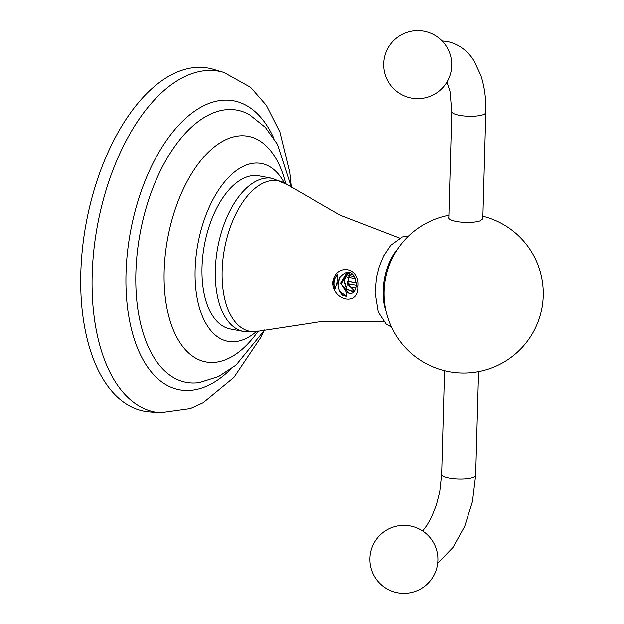 <?xml version="1.0" encoding="UTF-8"?>
<svg xmlns="http://www.w3.org/2000/svg" width="624" height="624" viewBox="0 0 624 624"><rect width="100%" height="100%" fill="white"/><g stroke="black" fill="none" stroke-linecap="round" stroke-linejoin="round"><path stroke-width="0.94" d="M356.429 282.734L347.404 281.042M355.516 278.647L347.786 277.196M354.994 290.558L353.777 290.332M356.07 287.914L349.229 286.634M347.412 281.159L356.437 282.851M348.707 283.748L356.476 285.207M348.481 275.418L354.549 276.557M284.185 182.777A90.496 47.549 100.6 0 0 266.245 164.954A90.496 47.549 100.6 0 0 195.109 269.771A90.496 47.549 -79.4 0 0 233.095 341.819A90.496 47.549 -79.4 0 0 256.277 331.703M223.868 72.392L213.361 69.28A174.525 91.705 100.6 0 0 80.808 273.062A174.525 91.705 -79.4 0 0 149.159 411.856L160.087 412.76A173.394 91.112 -79.4 0 1 92.173 274.864A173.394 91.112 100.6 0 1 223.868 72.392L250.559 87.274L266.347 105.316L279.926 132.148L289.715 172.357L291.127 185.617M230.318 329.027A77.906 40.934 -79.4 0 1 202.769 256.175A77.906 40.934 -79.4 0 1 246.776 176.966A77.906 40.934 -79.4 0 1 259.022 175.882L272.345 178.378A77.906 40.934 100.6 0 0 260.099 179.462A77.906 40.934 100.6 0 0 216.091 258.671A77.906 40.934 100.6 0 0 243.641 331.523L230.318 329.027M332.764 282.89C335.01 263.383 360.204 265.964 357.934 286.533C359.065 305.776 333.957 301.33 332.764 282.89L333.411 282.859L334.082 279.31L337.81 274.326L337.085 282.695L335.119 289.045C333.224 283.195 334.121 278.288 337.81 274.326M385.991 310.807A41.847 21.988 -79.4 0 1 397.527 249.233M482.898 216.255A79.599 79.599 0 0 1 489.941 368.636A79.599 79.599 0 0 1 385.187 280.285A41.847 21.988 -79.4 0 1 385.733 277.384A79.599 79.599 0 0 1 448.898 215.288M466.237 222.433C472.15 222.518 476.791 222.004 480.168 220.896L482.851 218.15M448.851 217.019A17.207 4.228 1.6 0 0 466.237 222.44M339.651 277.813L338.146 284.965L337.857 282.664L339.651 277.813C346.437 270.137 351.71 270.364 355.462 278.499L356.476 285.145C355.555 291.47 353.09 294.083 349.105 292.991L346.85 292.648L340.774 283.046L346.351 273.671L352.732 274.217M346.85 292.648L346.78 296.275L339.815 291.104M346.554 273.601L341.297 284.209L349.105 292.991M347.966 273.304L343.91 280.55L346.741 289.216L353.902 291.907M353.972 291.837L347.045 288.974L344.3 280.41L348.184 273.281M335.119 289.045L333.411 282.859M346.78 296.275L342.904 295.23C340.166 292.711 338.575 289.294 338.146 284.965M349.947 273.328L347.88 283.67L354.869 290.753M347.662 284.996L349.268 284.287L347.584 282.454M354.744 290.932L347.498 283.85L349.713 273.296M354.947 290.636L352.763 290.004M230.513 369.392A147.038 77.267 -79.4 0 1 126.017 273.452A147.038 77.267 100.6 0 1 185.258 118.677A147.038 77.267 100.6 0 1 273.819 138.317M291.447 187.567L277.423 144.316L265.34 127.405L249.647 114.808A138.458 72.758 100.6 0 0 135.876 272.782A138.458 72.758 -79.4 0 0 199.469 382.559L218.657 376.498L236.044 365.11L264.779 329.87M258.016 331.399A114.793 60.325 -79.4 0 1 193.978 357.178A114.793 60.325 -79.4 0 1 164.159 271.12A114.793 60.325 100.6 0 1 216.949 144.947A114.793 60.325 100.6 0 1 285.698 183.698M272.345 178.378L286.798 184.423A76.612 40.256 100.6 0 0 266.175 181.865A76.612 40.256 100.6 0 0 222.23 268.336A76.612 40.256 100.6 0 0 259.303 331.118L320.299 321.758L383.963 321.914M357.934 286.533L356.476 285.145M337.085 282.695L337.857 282.664M448.804 218.431L451.792 111.595A17.012 4.181 1.6 0 0 459.482 115.323A17.012 4.181 1.6 0 0 476.83 115.97A17.012 4.181 1.6 0 0 485.8 112.546C486.19 98.927 484.52 86.51 480.8 75.278L474.193 61.152C470.184 54.358 461.487 44.476 447.197 41.496L442.104 40.919M478.561 371.686L475.66 475.418A17.012 4.181 -178.4 0 1 466.69 478.842A17.012 4.181 -178.4 0 1 449.342 478.202A17.012 4.181 -178.4 0 1 441.659 474.466L439.764 491.728L436.324 505.159L431.519 517.171L427.019 525.205L422.682 531.001M160.087 412.76L190.343 408.548L203.182 402.691L233.969 377.356L260.98 337.194L263.773 331.57M243.641 331.523L259.303 331.118M286.798 184.423L340.267 215.233L399.664 238.15M391.568 327.202L386.092 323.996L378.316 312.101L375.125 292.43L376.514 277.36L379.259 266.565L383.62 256.051L390.725 245.38L402.347 236.995L408.665 235.973M482.82 219.211L485.8 112.546M451.792 111.595L449.99 91.229L446.924 82.087M423.992 31.2A34.024 34.024 0 0 0 384.283 58.367A34.024 34.024 0 0 0 411.458 98.077A34.024 34.024 0 0 0 451.16 70.902A34.024 34.024 0 0 0 423.992 31.2M444.553 370.757L441.659 474.466M475.66 475.418L472.485 501.501L464.701 526.336L452.93 547.544L437.705 563.246M397.636 592.8A34.024 34.024 0 0 0 437.338 565.633A34.024 34.024 0 0 0 410.171 525.923A34.024 34.024 0 0 0 370.469 553.098A34.024 34.024 0 0 0 397.636 592.8"/></g></svg>
